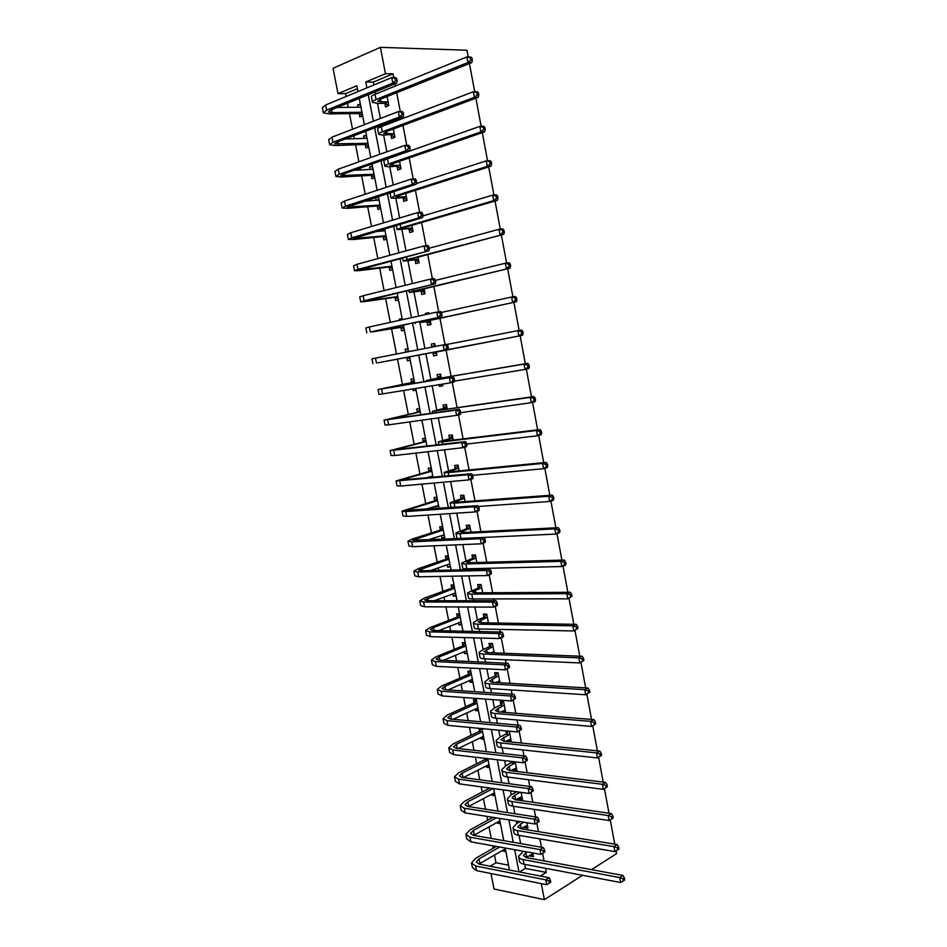 <?xml version="1.0" encoding="UTF-8"?>
<svg xmlns="http://www.w3.org/2000/svg" width="947" height="947" viewBox="0 0 947 947"><rect width="100%" height="100%" fill="white"/><g stroke="black" fill="none" stroke-linecap="round" stroke-linejoin="round"><path stroke-width="1.42" d="M357.386 88.722L345.56 93.658L338.008 93.646L333.036 68.302L380.386 47.35L466.966 50.215L468.22 56.962M541.293 883.61L544.383 899.65L494.014 888.996L490.984 873.513M494.488 855.023L496.003 862.764L490.084 866.233M345.56 93.658L346.128 96.511M347.442 103.247L348.247 107.39M349.479 113.64L352.521 129.23M353.799 135.752L354.391 138.747M355.575 144.82L358.889 161.807M360.132 168.116L360.487 169.963M361.647 175.858L365.234 194.218M366.43 200.314L366.572 201.036M367.685 206.754L371.544 226.475M373.698 237.508L377.829 258.59M379.688 268.131L384.08 290.551M385.654 298.613L390.294 322.359M391.585 328.952L396.485 354.012M397.503 359.162L402.439 384.423M403.635 390.555L408.299 414.384M409.767 421.9L414.135 444.214M415.875 453.092L419.947 473.902M421.948 484.142L425.724 503.473M427.985 515.038L431.477 532.901M432.566 538.441L432.85 539.885M434.01 545.803L437.218 562.198M438.319 567.857L438.804 570.354M440 576.415L442.924 591.378M444.048 597.155L444.747 600.694M445.954 606.897L448.606 620.415M449.754 626.31L450.654 630.891M451.885 637.236L454.252 649.334M455.436 655.336L456.525 660.947M457.792 667.434L459.887 678.123M461.082 684.243L462.385 690.872M463.675 697.489L465.498 706.793M466.717 713.02L468.209 720.655M469.534 727.414L471.073 735.334M472.316 741.667L474.009 750.308M475.358 757.209L476.637 763.744M477.892 770.195L479.774 779.819M481.159 786.85L482.165 792.035M483.455 798.593L485.527 809.2M486.924 816.373L487.681 820.209M488.983 826.873L491.244 838.45M492.677 845.754L493.162 848.263M469.452 63.556L474.707 91.752M475.903 98.18L481.147 126.353M482.307 132.639L487.551 160.789M488.699 166.921L493.932 195.058M495.044 201.024L500.276 229.15M501.365 234.963L506.598 263.065M507.651 268.735L512.883 296.825M513.901 302.342L519.134 330.408M520.128 335.783L525.336 363.731M526.343 369.164L531.504 396.864M532.534 402.392L537.636 429.831M538.689 435.454L543.744 462.645M544.809 468.351L549.828 495.293M550.905 501.093L555.877 527.787M556.966 533.67L561.891 560.115M563.003 566.081L567.88 592.289M569.005 598.35L573.846 624.31M574.983 630.453L579.777 656.176M580.937 662.391L585.672 687.889M586.856 694.187L591.555 719.448M592.739 725.828L597.403 750.853M598.599 757.316L603.215 782.104M604.435 788.65L609.004 813.213M610.247 819.842L614.769 844.168M616.024 850.88L616.544 853.673L591.484 869.642M496.003 862.764L508.539 865.167M505.899 851.625L502.94 851.081L502.774 850.228M500.466 823.712L497.506 823.227L497.317 822.245M495.009 795.681L492.061 795.267L491.836 794.131M489.528 767.532L486.58 767.177L486.332 765.91M484.852 758.31L485.042 759.269M484.024 739.264L481.088 738.968L480.816 737.559M479.004 728.314L479.537 731.025M478.495 710.866L475.56 710.629L475.264 709.078M476.365 699.916L473.429 699.703L474.009 702.662M472.944 682.349L470.02 682.171L469.688 680.479M470.801 671.352L467.877 671.198L468.457 674.169M467.368 653.702L464.444 653.596L464.089 651.749M465.214 642.658L462.302 642.563L462.882 645.546M461.769 624.937L458.857 624.89L458.466 622.901M459.603 613.845L456.691 613.81L457.283 616.817M456.146 596.042L453.234 596.054L452.82 593.923M453.98 584.903L451.068 584.938L451.648 587.945M450.5 567.028L447.588 567.099L447.15 564.814M448.31 555.83L445.41 555.925L446.001 558.955M444.818 537.872L441.918 538.014L441.444 535.576M442.628 526.627L439.739 526.792L440.331 529.835M436.922 497.305L434.034 497.53L434.626 500.584M435.727 506.219L436.188 508.61M431.193 467.854L428.304 468.138L428.908 471.204M429.974 476.72L430.151 477.631M425.428 438.26L422.551 438.627L423.155 441.704M419.639 408.536L416.775 408.974L417.378 412.063M416.064 390.188L413.2 390.661L412.892 389.028M413.827 378.693L410.974 379.191L411.578 382.292M407.388 360.795L410.24 360.251L407.388 360.795L406.772 357.67M405.138 349.265L408.003 348.745L405.138 349.265L405.707 352.213M404.393 330.183L401.54 330.787L400.924 327.662M402.132 318.583L399.279 319.222L399.492 320.323M398.509 299.986L395.668 300.661L395.053 297.512M392.603 269.646L389.762 270.392L389.146 267.232M386.672 239.177L383.843 239.982L383.227 236.821M381.83 229.659L382.103 231.056M380.718 208.565L377.889 209.441L377.273 206.257M378.409 196.751L375.592 197.663L376.113 200.326M374.728 177.811L371.911 178.77L371.283 175.574M372.42 165.95L369.602 166.932L370.099 169.466M368.714 146.927L365.909 147.945L365.282 144.737M366.394 135.007L363.589 136.06L364.05 138.451M362.677 115.889L359.872 116.99L359.244 113.77M360.345 103.921L357.54 105.046L357.978 107.307M524.662 864.339L525.455 868.423L546.277 872.424L545.484 868.281M544.063 860.906L542.631 853.401M541.447 847.234L539.849 838.9M538.452 831.644L536.795 823.038M535.623 816.918L534.179 809.377M532.818 802.251L530.947 792.532M529.787 786.46L528.485 779.724M527.148 772.728L525.064 761.873M523.916 755.86L522.78 749.929M521.454 743.075L519.157 731.072M518.021 725.118L517.038 720.004M515.748 713.28L513.215 700.129M512.09 694.234L511.262 689.949M509.995 683.343L507.261 669.044M506.136 663.208L505.473 659.739M504.23 653.276L501.259 637.804M500.158 632.028L499.649 629.4M498.43 623.067L495.245 606.411M494.145 600.694L493.801 598.918M492.618 592.727L489.185 574.876M488.107 569.218L487.93 568.295M486.77 562.246L483.112 543.187M480.887 531.61L477.004 511.344M474.992 500.845L470.86 479.36M469.061 469.937L464.693 447.209M463.095 438.887L458.502 414.904M457.117 407.683L452.264 382.446M451.092 376.338L446.025 349.905M445.007 344.59L439.964 318.287M438.71 311.788L433.868 286.515M432.388 278.82L427.736 254.601M426.032 245.699L421.593 222.533M419.651 212.412L415.402 190.311M413.223 178.959L409.199 157.948M406.784 145.341L402.96 125.418M401.706 118.908L401.469 117.641M400.297 111.557L396.686 92.735M395.396 86.011L394.97 83.821M393.786 77.618L393.064 73.842L373.367 82.058L373.935 84.97M375.261 91.871L375.675 94.025M377.486 103.389L380.41 118.482M381.7 125.158L381.937 126.389M383.642 135.196L386.861 151.816M389.762 166.85L393.277 184.985M395.858 198.361L399.658 217.999M401.93 229.73L406.014 250.86M407.968 260.946L412.336 283.555M413.969 292.019L418.633 316.097M419.959 322.963L424.895 348.484M425.913 353.752L430.897 379.51M432.128 385.855L436.804 410.039M438.319 417.911L442.675 440.438M444.486 449.801L448.535 470.706M450.63 481.55L454.359 500.821M456.738 513.144L460.159 530.817M462.823 544.584L465.936 560.671M467.498 568.78L467.676 569.692M468.872 575.883L471.677 590.383M473.334 598.942L473.678 600.694M474.897 607.039L477.406 619.977M479.146 628.962L479.644 631.554M480.898 638.041L483.1 649.429M484.923 658.852L485.586 662.273M486.865 668.902L488.77 678.75M490.676 688.611L491.493 692.837M492.807 699.608L494.417 707.942M496.406 718.228L497.376 723.271M498.714 730.184L500.04 737.003M502.111 747.716L503.236 753.563M504.609 760.607L505.639 765.945M507.781 777.073L509.072 783.714M510.457 790.899L511.202 794.746M513.44 806.288L514.872 813.722M516.293 821.049L516.754 823.428M519.063 835.384L520.649 843.599M522.093 851.045L522.27 851.98M529.87 855.248L530.012 856.017L533.469 856.656L532.759 852.975M524.366 826.719L524.543 827.631L527.988 828.199L526.946 822.742M518.838 798.049L519.039 799.126L522.484 799.611L521.087 792.367M513.286 769.272L513.511 770.479L516.955 770.905L515.215 761.85M511.771 761.447L511.96 762.418M511.392 742.046L509.308 731.179M505.876 730.859L506.408 733.617M507.699 740.353L507.959 741.69M505.698 712.464L503.674 701.928L500.241 701.68L500.821 704.698M502.099 711.304L502.265 712.18M499.98 682.74L498.063 672.784L494.642 672.607L495.222 675.637M494.227 652.897L492.416 643.51L489.007 643.404L489.599 646.458M488.451 622.913L486.758 614.118L483.349 614.082L483.941 617.136M482.65 592.786L481.064 584.583L477.667 584.619L478.259 587.685M476.815 562.518L475.358 554.906L471.961 555.025L472.553 558.114M470.967 532.119L469.617 525.112L466.232 525.301L466.824 528.402M465.084 501.579L463.852 495.174L460.467 495.447L461.071 498.56M459.177 470.908L458.052 465.107L454.678 465.451L455.282 468.576M453.234 440.083L452.24 434.898L448.878 435.324L449.482 438.461M447.268 409.116L446.392 404.558L443.03 405.056L443.646 408.216M439.112 384.707L439.432 386.364L442.782 385.82L442.462 384.151M441.278 378.007L440.521 374.077L437.171 374.657L437.786 377.829M432.933 352.698L433.548 355.883L436.898 355.243L436.224 351.763M435.206 346.472L434.626 343.453L431.276 344.116L431.856 347.123M427.026 322.051L427.642 325.247L430.98 324.537L430.187 320.394M428.92 313.824L428.695 312.699L425.369 313.433L425.582 314.558M421.095 291.274L421.711 294.481L425.037 293.7L424.114 288.871M415.129 260.354L415.745 263.574L419.071 262.71L418.006 257.193M409.14 229.292L409.755 232.536L413.07 231.577L411.886 225.374M403.114 198.089L403.742 201.344L407.056 200.302L405.718 193.413M397.065 166.731L397.704 170.01L400.995 168.886L399.539 161.286M390.993 135.243L391.632 138.522L394.923 137.315L393.325 129.017M384.896 103.602L385.524 106.904L388.815 105.614L387.074 96.594M380.386 47.35L385.465 73.724L365.779 81.987L366.927 87.882M393.064 73.842L385.465 73.724M546.277 872.424L540.37 876.058M544.383 899.65L582.594 875.3M357.942 91.599L356.806 85.763L338.008 93.646M509.474 870.021L505.189 848.003M503.757 840.64L499.424 818.362M498.015 811.129L493.624 788.579M492.239 781.476L487.8 758.654M486.438 751.693L481.952 728.598M480.614 721.768L476.069 698.389M474.767 691.712L470.162 668.061M468.883 661.515L464.231 637.58M462.976 631.176L458.265 606.956M457.046 600.694L452.275 576.19M451.092 570.07L446.262 545.283M445.102 539.317L440.213 514.233M439.088 508.409L434.14 483.041M433.039 477.359L428.044 451.695M426.967 446.167L421.912 420.196M420.87 414.822L415.757 388.554M414.739 383.334L409.566 356.782M408.571 351.657L403.386 325.022M402.345 319.695L397.172 293.108M396.095 287.568L390.933 261.041M389.809 255.299L384.66 228.819M383.499 222.876L378.362 196.455M377.155 190.3L372.029 163.926M370.786 157.557L365.66 131.254M364.382 124.661L359.268 98.417M368.253 94.736L373.378 121.18M374.669 127.821L379.818 154.325M381.061 160.753L386.21 187.317M387.418 193.519L392.579 220.142M393.739 226.132L398.912 252.802M400.036 258.59L405.221 285.319M406.299 290.895L411.495 317.671M412.537 323.034L417.745 349.869M418.74 355.03L423.925 381.783M424.954 387.039L430.08 413.496M431.134 418.917L436.2 445.066M437.289 450.63L442.296 476.483M443.409 482.201L448.369 507.758M449.505 513.617L454.406 538.879M455.566 544.892L460.408 569.857M461.603 576.025L466.386 600.694M467.617 607.003L472.34 631.389M473.595 637.84L478.271 661.941M479.549 668.535L484.166 692.34M485.468 699.075L490.037 722.608M491.375 729.486L495.885 752.747M497.246 759.754L501.697 782.731M503.082 789.881L507.485 812.585M508.906 819.865L513.25 842.297M514.695 849.719L518.992 871.879M525.455 868.423L519.548 871.986M373.367 82.058L365.779 81.987M533.007 854.241L530.012 856.017M505.497 849.589L502.94 851.081M500.087 821.795L497.506 823.227M527.55 825.914L524.543 827.631M494.654 793.882L492.061 795.267M522.069 797.457L519.039 799.126M489.197 765.839L486.58 767.177M516.565 768.893L513.511 770.479M483.716 737.689L481.088 738.968M511.037 740.187L508.018 741.69M478.211 709.41L475.56 710.629M505.485 711.363L503.532 712.286M472.683 681L470.02 682.171M499.909 682.408L499.247 682.704M467.131 652.471L464.444 653.596M461.556 623.824L458.857 624.89M455.945 595.047L453.234 596.054M450.322 566.152L447.588 567.099M444.676 537.127L441.918 538.014M438.994 507.971L437.064 508.551M416.041 390.057L413.2 390.661M442.758 385.654L439.432 386.364M436.898 355.243L433.548 355.883M434.637 343.501L431.276 344.116M402.167 318.76L399.279 319.222M428.742 312.901L425.369 313.433M378.551 197.45L375.592 197.663M372.585 166.779L369.602 166.932M366.584 135.977L363.589 136.06M360.558 105.034L357.54 105.046M526.899 851.921L523.324 855.472L526.354 857.639L622.96 875.43L624.357 877.94L623.067 878.792L623.434 880.769L624.724 879.917L624.357 877.94M532.901 853.697L526.023 857.58M623.434 880.769L620.664 882.509L619.74 877.561L523.099 859.58C520.14 858.988 518.625 857.911 518.565 856.337L523.442 851.294M620.664 882.509L523.987 864.22C521.039 863.617 519.524 862.516 519.453 860.93L518.707 857.118M623.067 878.792L619.74 877.561L622.96 875.43M550.728 882.166L550.361 880.225L549.011 881.065L549.39 883.006L550.728 882.166L546.715 884.699L545.792 879.858L475.666 866.02L471.511 862.954L475.678 858.278L496.37 846.417M505.343 848.796L478.981 864.066L549.142 877.774L550.361 880.225M499.696 847.02L479.004 858.917L476.246 862.019L479.028 864.066M549.39 883.006L546.715 884.699L476.566 870.624L472.411 867.523L471.653 863.7M549.011 881.065L545.792 879.858L549.142 877.774M523.395 822.174L517.76 826.719L520.779 828.743L617.219 844.57L618.616 847.02L617.314 847.837L617.681 849.826L618.983 849.009L618.616 847.02M527.42 825.228L520.814 828.755M617.681 849.826L614.899 851.59L613.976 846.618L517.488 830.614C514.541 830.093 513.037 829.075 512.99 827.595L516.884 823.357L519.95 821.629M614.899 851.59L518.388 835.266C515.44 834.733 513.937 833.703 513.89 832.212L513.132 828.329M617.314 847.837L613.976 846.618L617.219 844.57M520.187 792.237L514.777 795.16L512.173 797.848L515.168 799.718L611.454 813.568L612.839 815.947L611.525 816.74L611.904 818.741L613.206 817.948L612.839 815.947M521.915 796.628L515.653 799.789M613.206 817.948L609.11 820.528L608.187 815.533L511.865 801.517C508.918 801.055 507.426 800.12 507.403 798.712L511.333 794.675L516.742 791.763M611.904 818.741L609.11 820.528L512.765 806.193C509.817 805.719 508.326 804.772 508.29 803.352L507.533 799.41M611.525 816.74L608.187 815.533L611.454 813.568M544.927 851.909L544.561 849.968L543.211 850.773L543.578 852.714L544.927 851.909L540.903 854.431L539.968 849.577L469.972 837.207L465.865 834.343L470.079 829.88L492.925 817.32M499.909 820.86L473.689 835.384M496.252 817.853L473.405 830.448L470.6 833.419L473.37 835.325L543.353 847.565L544.561 849.968M543.578 852.714L540.903 854.431L470.896 841.836L466.764 838.935L465.995 835.053M543.211 850.773L539.968 849.577L543.353 847.565M539.103 821.511L538.725 819.557L537.363 820.327L537.742 822.28L539.103 821.511L535.067 824.032L534.132 819.143L464.267 808.264L460.183 805.613L464.456 801.351L489.765 788.046M494.441 792.805L468.445 806.572M493.079 788.496L467.771 801.86L464.941 804.678L467.676 806.453L537.529 817.214L538.725 819.557M537.742 822.28L535.067 824.032L465.19 812.917L461.094 810.218L460.313 806.276M537.363 820.327L534.132 819.143L537.529 817.214M515.405 762.832L509.202 766.289L506.562 768.834L509.533 770.562L605.666 782.411L607.039 784.732L605.713 785.489L606.092 787.502L607.406 786.744L607.039 784.732M516.375 767.91L510.563 770.68M607.406 786.744L603.298 789.313L602.363 784.294L506.207 772.29C503.271 771.888 501.792 771.024 501.78 769.71L505.769 765.874L512.682 761.554M606.092 787.502L603.298 789.313L507.118 776.978C504.171 776.576 502.691 775.7 502.679 774.374L501.898 770.361M605.713 785.489L602.363 784.294L605.666 782.411M515.038 763.27L511.593 762.868M509.841 733.961L500.927 739.702L503.875 741.264L599.842 751.101L601.203 753.362L599.877 754.084L600.256 756.108L601.582 755.386L601.203 753.362M510.824 739.062L505.52 741.442M601.582 755.386L597.462 757.943L596.515 752.901L500.525 742.933C497.589 742.59 496.133 741.809 496.133 740.578L500.17 736.944L506.041 734.055L508.515 731.108M600.256 756.108L597.462 757.943L501.437 747.645C498.501 747.29 497.033 746.496 497.033 745.253L496.252 741.181M599.877 754.084L596.515 752.901L599.842 751.101M509.474 734.399L506.041 734.055M504.254 704.959L495.269 710.428L498.193 711.848L593.994 719.637L595.343 721.851L594.006 722.537L594.385 724.562L595.722 723.875L595.343 721.851M505.236 710.084L500.549 712.037M595.722 723.875L591.591 726.432L590.644 721.365L494.819 713.434C491.895 713.162 490.439 712.452 490.463 711.315L494.547 707.883L500.454 705.124L503.236 701.893M594.385 724.562L591.591 726.432L495.743 718.169C492.807 717.885 491.351 717.175 491.375 716.015L490.57 711.872M594.006 722.537L590.644 721.365L593.994 719.637M503.887 705.385L500.454 705.124M533.244 790.958L532.877 789.005L531.504 789.751L531.883 791.716L533.244 790.958L529.195 793.479L528.26 788.567L458.537 779.192L454.489 776.753L458.81 772.705L484.675 759.707L485.764 758.417M488.96 764.62L463.261 777.629M488.06 760.003L462.112 773.131L459.248 775.818L461.97 777.451L531.681 786.72L532.877 789.005M531.883 791.716L529.195 793.479L459.461 783.867L455.4 781.382L454.607 777.38M531.504 789.751L528.26 788.567L531.681 786.72M487.989 760.098L484.675 759.707M527.372 760.275L526.994 758.31L525.609 759.021L525.987 760.997L527.372 760.275L523.312 762.785L522.365 757.86L452.773 749.988L448.76 747.763L453.14 743.928L479.17 731.451L481.644 728.563M483.455 736.328L458.135 748.532M482.544 731.688L456.442 744.283L453.542 746.828L456.229 748.319L525.81 756.073L526.994 758.31M525.987 760.997L523.312 762.785L453.708 754.676L449.683 752.415L448.878 748.343M525.609 759.021L522.365 757.86L525.81 756.073M482.473 731.771L479.17 731.451M521.454 729.439L521.075 727.462L519.69 728.148L520.069 730.125L521.454 729.439L517.382 731.948L516.435 727L446.996 720.655L443.007 718.643L447.446 715.021L473.642 703.076L476.377 699.963M477.915 707.906L453.092 719.294M477.016 703.242L450.736 715.305L447.801 717.719L450.464 719.057L519.903 725.295L521.075 727.462M520.069 730.125L517.382 731.948L447.919 725.366L443.93 723.319L443.113 719.187M519.69 728.148L516.435 727L519.903 725.295M476.933 703.325L473.642 703.076M498.643 675.827L489.587 681.035L492.487 682.29L588.111 688.031L589.46 690.174L588.111 690.837L588.489 692.873L589.827 692.21L589.46 690.174M499.637 680.976L495.695 682.491M589.827 692.21L585.696 694.755L584.749 689.665L489.09 683.805C486.166 683.604 484.734 682.976 484.769 681.923L488.901 678.691L494.855 676.063L497.743 672.772M499.673 681.153L498.868 681.071M588.489 692.873L585.696 694.755L490.013 688.564C487.089 688.351 485.645 687.711 485.681 686.646L484.864 682.432M588.111 690.837L584.749 689.665L588.111 688.031M498.276 676.253L494.855 676.063M515.523 698.472L515.144 696.471L513.736 697.122L514.126 699.123L515.523 698.472L511.439 700.969L510.48 695.986L441.184 691.192L437.23 689.392L441.716 685.995L468.09 674.584L470.837 671.53M472.364 679.354L448.156 689.901M471.452 674.678L445.007 686.208L442.036 688.469L444.676 689.665L513.984 694.364L515.144 696.471M514.126 699.123L511.439 700.969L442.119 695.927L438.165 694.092L437.336 689.889M513.736 697.122L510.48 695.986L513.984 694.364M471.369 674.761L468.09 674.584M493.008 646.564L483.87 651.5L486.746 652.601L582.204 656.271L583.541 658.343L582.18 658.97L582.559 661.018L583.92 660.39L583.541 658.343M494.003 651.737L490.972 652.767M583.92 660.39L579.765 662.936L578.806 657.822L483.337 654.046C480.413 653.904 478.993 653.359 479.04 652.388L483.23 649.37L489.22 646.86L492.251 643.51M494.062 652.069L492.973 651.927M582.559 661.018L579.765 662.936L484.26 658.828C481.336 658.674 479.916 658.106 479.963 657.135L479.135 652.862M582.18 658.97L578.806 657.822L582.204 656.271M492.629 646.979L489.22 646.86M466.835 650.991L466.137 650.897M509.557 667.339L509.166 665.339L507.758 665.954L508.148 667.966L509.557 667.339L505.461 669.837L504.502 664.83L435.348 661.598L431.43 660.023L435.975 656.827L462.503 645.961L465.273 642.954M466.776 650.684L443.35 660.343M465.865 645.984L439.254 656.969L436.247 659.088L438.863 660.142L508.018 663.291L509.166 665.339M508.148 667.966L505.461 669.837L436.283 666.345L432.365 664.735L431.524 660.473M507.758 665.954L504.502 664.83L508.018 663.291M465.782 646.067L462.503 645.961M487.35 617.184L478.14 621.836L480.993 622.783L576.273 624.345L577.587 626.369L576.226 626.961L576.605 629.009L577.978 628.417L577.587 626.369M488.344 622.38L486.45 622.877M577.978 628.417L573.811 630.962L572.852 625.825L477.548 624.156C474.636 624.073 473.228 623.6 473.299 622.735L477.537 619.918L483.562 617.539L486.746 614.118M488.439 622.854L487.042 622.641M576.605 629.009L573.811 630.962L478.484 628.95C475.572 628.867 474.151 628.382 474.222 627.494L473.382 623.15M576.226 626.961L572.852 625.825L576.273 624.345M486.971 617.586L483.562 617.539M461.26 622.333L460.278 622.191M503.555 636.064L503.177 634.052L501.756 634.644L502.147 636.656L503.555 636.064L502.999 637.082L499.46 638.55L498.489 633.531L429.476 631.862L425.605 630.513L430.198 627.541L456.904 617.207L459.686 614.272M461.177 621.895L438.745 630.619M460.254 617.172L433.466 627.601L430.423 629.577L433.028 630.489L502.04 632.063L503.177 634.052M502.147 636.656L499.46 638.55L430.423 636.644L426.541 635.248L425.688 630.915M501.756 634.644L498.489 633.531L502.04 632.063M460.183 617.255L456.904 617.207M481.656 587.661L472.375 592.041L475.205 592.822L570.307 592.277L571.621 594.231L570.248 594.787L570.627 596.859L572 596.29L571.621 594.231M572 596.29L567.821 598.824L566.862 593.662L471.736 594.124C468.836 594.112 467.427 593.722 467.522 592.94L477.88 588.087L481.1 584.713M570.627 596.859L567.821 598.824L472.671 598.942C469.771 598.93 468.363 598.516 468.457 597.723L467.593 593.307M570.248 594.787L566.862 593.662L570.307 592.277M481.277 588.051L477.88 588.087M455.661 593.556L454.394 593.343M497.542 604.648L497.151 602.623L495.719 603.18L496.11 605.204L497.542 604.648L496.986 605.737L493.423 607.122L492.452 602.079L423.593 601.996L419.746 600.86L424.398 598.113L451.269 588.336L454.087 585.447M455.543 592.964L434.436 600.694M454.619 588.217L424.587 599.936L427.156 600.694L496.027 600.694L497.151 602.623M496.11 605.204L493.423 607.122L424.54 606.79L420.693 605.618L419.817 601.227M495.719 603.18L492.452 602.079L496.027 600.694M454.548 588.3L451.269 588.336M475.95 558.008L466.587 562.104L469.392 562.731L564.305 560.044L565.619 561.938L564.234 562.459L564.613 564.53L565.998 564.01L565.619 561.938M565.998 564.01L565.276 565.229L561.808 566.531L560.837 561.346L465.9 563.95C463.012 564.01 461.615 563.702 461.722 563.003L472.174 558.505L475.406 555.202M564.613 564.53L561.808 566.531L466.835 568.792C463.947 568.851 462.55 568.52 462.657 567.809L461.793 563.335M564.234 562.459L560.837 561.346L564.305 560.044M475.572 558.399L472.174 558.505M450.026 564.649L448.476 564.353M491.493 573.077L491.102 571.041L489.658 571.562L490.049 573.598L491.493 573.077L490.948 574.237L487.362 575.551L486.379 570.473L417.674 572L413.863 571.088L418.574 568.555L445.623 559.334L448.452 556.505M449.884 563.915L430.542 570.544M448.961 559.156L418.716 570.153L421.261 570.769L489.978 569.171L491.102 571.041M490.049 573.598L487.362 575.551L418.621 576.818L414.81 575.871L413.934 571.408M489.658 571.562L486.379 570.473L489.978 569.171M448.878 559.227L445.623 559.334M470.209 528.213L460.775 532.036L463.545 532.498L558.292 527.668L559.582 529.48L558.185 529.977L558.576 532.06L559.973 531.575L559.582 529.48M559.973 531.575L559.251 532.865L555.771 534.084L554.8 528.876L460.041 533.646C457.152 533.777 455.767 533.54 455.898 532.936L466.445 528.781L469.7 525.549M558.576 532.06L555.771 534.084L460.988 538.512C458.088 538.63 456.714 538.381 456.833 537.766L455.957 533.22M558.185 529.977L554.8 528.876L558.292 527.668M469.83 528.604L466.445 528.781M444.38 535.611L442.533 535.233M485.409 541.353L485.018 539.305L483.574 539.79L483.964 541.838L485.409 541.353L484.876 542.595L481.265 543.815L480.283 538.713L411.732 541.862L407.956 541.175L412.714 538.879L439.941 530.202L442.794 527.432M444.214 534.735L427.298 540.145M443.279 529.953L412.821 540.24L483.905 537.505L485.018 539.305M483.964 541.838L481.265 543.815L412.679 546.703L408.915 545.981L408.015 541.447M483.574 539.79L480.283 538.713L483.905 537.505M443.196 530.036L439.941 530.202M464.444 498.3L454.927 501.827L457.685 502.135L552.231 495.115L553.522 496.879L552.113 497.329L552.503 499.424L553.912 498.974L553.522 496.879M553.912 498.974L553.202 500.347L549.686 501.484L548.715 496.24L454.146 503.2L450.05 502.739L460.68 498.927L463.959 495.766M552.503 499.424L549.686 501.484L478.306 506.467M552.113 497.329L548.715 496.24L552.231 495.115M464.066 498.667L460.68 498.927M438.698 506.456L436.555 505.97M479.3 509.474L478.91 507.426L477.442 507.876L477.844 509.924L479.3 509.474L478.78 510.788L475.145 511.936L474.163 506.811L405.754 511.581L402.025 511.131L434.235 500.951L437.1 498.24M438.508 505.438L425.132 509.391M437.573 500.62L406.89 510.196L477.809 505.686L478.91 507.426M477.844 509.924L475.145 511.936L406.713 516.446L402.984 515.949L402.073 511.356M477.442 507.876L474.163 506.811L477.809 505.686M437.49 500.703L434.235 500.951M458.656 468.244L449.067 471.488L451.79 471.618L546.159 462.408L547.425 464.101L546.005 464.515L546.407 466.622L547.816 466.208L547.425 464.101M547.816 466.208L547.129 467.664L543.59 468.706L542.607 463.45L448.239 472.612L444.167 472.399L454.891 468.943L458.194 465.841M546.407 466.622L543.59 468.706L472.731 475.323M546.005 464.515L542.607 463.45L546.159 462.408M458.265 468.611L454.891 468.943M433.004 477.158L430.554 476.554M473.157 477.442L472.766 475.382L471.298 475.796L471.689 477.856L473.157 477.442L472.66 478.839L468.99 479.892L468.007 474.743L396.071 480.946L428.518 471.57L431.394 468.907M432.779 475.998L424.895 478.128M431.832 471.168L400.948 480.011L471.677 473.701L472.766 475.382M471.689 477.856L468.99 479.892L400.723 486.048L397.018 485.787L396.106 481.123M471.298 475.796L468.007 474.743L471.677 473.701M431.749 471.239L428.518 471.57M452.844 438.047L443.172 440.994L445.871 440.971L540.039 429.547L541.305 431.169L539.873 431.548L540.275 433.667L541.696 433.288L541.305 431.169M541.696 433.288L541.021 434.827L537.458 435.786L536.476 430.494L442.285 441.882L438.26 441.918L449.091 438.816L452.406 435.798M540.275 433.667L537.458 435.786L466.764 444.06M539.873 431.548L536.476 430.494L540.039 429.547M452.453 438.402L449.091 438.816M466.989 445.256L466.599 443.184L465.119 443.575L465.51 445.646L466.989 445.256L466.504 446.735L462.811 447.706L461.816 442.533L390.081 450.618L422.764 442.048L425.665 439.455M426.079 441.574L394.97 449.695L465.51 441.574L466.599 443.184M465.51 445.646L462.811 447.706L394.698 455.519L391.04 455.495L390.105 450.76M465.119 443.575L461.816 442.533L465.51 441.574M425.996 441.657L422.764 442.048M447.008 407.719L437.242 410.382L439.917 410.181L533.895 396.521L535.15 398.071L533.717 398.415L534.108 400.545L535.552 400.202L535.15 398.071M535.552 400.202L534.889 401.824L531.291 402.688L530.296 397.373L432.329 411.306L443.243 408.559L446.593 405.612M534.108 400.545L531.291 402.688L460.739 412.655M533.717 398.415L530.296 397.373L533.895 396.521M446.605 408.074L443.243 408.559M460.787 412.916L460.396 410.832L458.904 411.187L459.307 413.271L460.787 412.916L460.313 414.466L456.596 415.354L455.602 410.158L384.056 420.16L416.976 412.407L419.9 409.873M420.29 411.862L388.968 419.237L459.331 409.282L460.396 410.832M459.307 413.271L456.596 415.354L388.649 424.848L385.027 425.049L384.08 420.255M458.904 411.187L455.602 410.158L459.331 409.282M420.208 411.933L416.976 412.407M441.136 377.249L433.939 379.25L527.728 363.328L528.971 364.808L527.515 365.116L527.917 367.258L529.361 366.951L528.971 364.808M529.361 366.951L528.722 368.655L525.1 369.425L524.105 364.086L426.375 380.54L437.384 378.161L440.757 375.284M527.917 367.258L525.1 369.425L454.359 381.156M527.515 365.116L524.105 364.086L527.728 363.328M440.734 377.593L437.384 378.161M454.56 380.422L454.158 378.327L452.666 378.646L453.068 380.73L454.56 380.422L454.098 382.055L450.358 382.848L449.352 377.628L378.019 389.56L411.176 382.624L414.111 380.149M414.478 382.008L382.931 388.637L453.104 376.847L454.158 378.327M453.068 380.73L450.358 382.848L378.989 394.473L378.031 389.608M452.666 378.646L449.352 377.628L453.104 376.847M414.395 382.079L411.176 382.624M435.786 351.893L522.519 335.321L436.283 352.059M432.187 347.064L434.886 344.826M436.638 353.929L432.436 352.533M521.69 333.806L523.158 333.533L522.756 331.379L521.3 331.651L521.69 333.806L518.873 336.007L517.867 330.633L446.984 344.424M521.3 331.651L517.867 330.633L521.525 329.97L522.756 331.379M523.158 333.533L522.519 335.321M409.944 358.7L406.287 357.516L409.495 356.901L377.841 362.831L447.86 349.479L406.287 357.516M406.038 352.154L408.311 350.295M446.795 348.046L448.31 347.762L447.907 345.667L446.392 345.939L446.795 348.046L444.084 350.189L443.078 344.933L371.946 358.83L372.917 363.755M446.392 345.939L443.078 344.933L446.854 344.246L447.907 345.667M448.31 347.762L447.86 349.479M429.867 321.163L422.883 321.968L516.293 301.833L419.201 322.572L430.364 321.341M430.755 323.365L426.529 321.885M515.44 300.187L516.908 299.95L516.506 297.796L515.038 298.021L515.44 300.187L512.611 302.413L511.605 297.015L441.326 312.463M515.038 298.021L511.605 297.015L515.286 296.447L516.506 297.796M516.908 299.95L516.293 301.833M404.109 328.751L400.427 327.496L403.635 326.798L371.769 331.971L441.586 316.748L370.336 331.983L400.427 327.496M440.497 315.185L442.012 314.949L441.61 312.841L440.095 313.078L440.497 315.185L437.786 317.363L436.768 312.096L369.354 326.975L365.85 327.946L366.82 332.859M440.095 313.078L436.768 312.096L440.58 311.492L441.61 312.841M442.012 314.949L441.586 316.748M423.913 290.291L414.253 291.475L416.822 290.622L510.031 268.167L413.129 291.143L409.293 292.422L424.422 290.48M424.848 292.67L420.586 291.084M509.155 266.391L510.634 266.202L510.232 264.035L508.752 264.225L509.155 266.391L506.325 268.664L505.319 263.23L435.395 280.395M508.752 264.225L505.319 263.23L509.024 262.757L510.232 264.035M510.634 266.202L510.031 268.167M398.261 298.672L394.556 297.334L397.752 296.565L365.649 300.98L435.277 283.851L364.169 300.732L360.7 301.904L365.921 301.442L394.556 297.334M434.164 282.182L435.691 281.969L435.289 279.85L433.762 280.052L434.164 282.182L431.453 284.384L430.435 279.081L363.186 295.713L359.718 296.92L360.689 301.809M433.762 280.052L430.435 279.081L434.259 278.572L435.289 279.85M435.691 281.969L435.277 283.851M417.947 259.277L408.193 260.165L410.738 259.135L503.733 234.335L407.021 259.573L403.233 261.112L418.444 259.478M418.905 261.834L414.62 260.153M502.845 232.441L504.337 232.275L503.922 230.097L502.431 230.251L502.845 232.441L500.004 234.738L498.998 229.281L429.228 248.209M502.431 230.251L498.998 229.281L502.727 228.902L503.922 230.097M504.337 232.275L503.733 234.335M392.378 268.463L388.649 267.042L391.833 266.202L359.517 269.836L428.944 250.801L357.978 269.35L354.557 270.759L359.836 270.546L388.649 267.042M390.969 261.254L389.146 261.526M427.807 249.002L429.346 248.836L428.932 246.705L427.393 246.871L427.807 249.002L425.085 251.239L424.067 245.912L356.983 264.308L353.562 265.764L354.521 270.617M427.393 246.871L424.067 245.912L427.926 245.486L428.932 246.705M429.346 248.836L428.944 250.801M411.945 228.12L402.108 228.712L404.629 227.505L497.412 200.338L493.659 200.634L400.877 227.86L397.136 229.659L412.454 228.334M412.939 230.855L408.631 229.079M496.488 198.314L497.992 198.195L497.589 196.005L496.086 196.112L496.488 198.314L493.659 200.634L492.641 195.153L422.895 215.916M496.086 196.112L492.641 195.153L496.394 194.869L497.589 196.005M497.992 198.195L497.412 200.338M386.471 238.111L382.718 236.608L385.903 235.685L353.349 238.549L422.575 217.585L418.692 217.928L351.763 237.815L348.378 239.473L353.716 239.496L382.718 236.608M382.789 230.997L384.802 229.565M385.027 230.725L374.752 231.766M421.403 215.667L422.966 215.537L422.551 213.395L421.001 213.525L421.403 215.667L418.692 217.928L417.663 212.578L350.769 232.749L347.383 234.454L348.342 239.283M421.001 213.525L417.663 212.578L421.545 212.246L422.551 213.395M422.966 215.537L422.575 217.585M405.908 196.822L396 197.106L398.486 195.721L491.055 166.163L487.279 166.364L394.721 195.993L391.016 198.053L396.012 198.349L406.417 197.035M406.938 199.734L402.605 197.864M490.108 164.009L491.623 163.926L491.221 161.724L489.706 161.807L490.108 164.009L487.279 166.364L486.249 160.86L416.289 183.552M389.986 192.691L390.957 197.793M489.706 161.807L486.249 160.86L490.037 160.67L491.221 161.724M491.623 163.926L491.055 166.163M380.528 207.63L376.752 206.044L379.936 205.049L347.147 207.121L416.171 184.203L412.265 184.464L345.513 206.126L342.175 208.044L347.573 208.316L376.752 206.044M377.084 200.255L378.859 199.036M379.06 200.066L363.518 201.261M414.987 182.167L416.55 182.073L416.135 179.918L414.573 180.013L414.987 182.167L412.265 184.464L411.235 179.078L344.507 201.036L341.169 203.001L342.116 207.795M414.573 180.013L411.235 179.078L415.141 178.841L416.135 179.918M416.55 182.073L416.171 184.203M399.847 165.37L389.856 165.346L392.318 163.784L484.675 131.822L480.863 131.929L388.519 163.973C385.725 164.967 384.494 165.749 384.861 166.305L389.915 166.838L400.368 165.607M400.924 168.471L396.556 166.506M483.704 129.538L485.219 129.502L484.817 127.289L483.29 127.324L483.704 129.538L480.863 131.929L479.833 126.389L387.524 158.824C384.731 159.83 383.511 160.623 383.878 161.203L384.802 165.997M483.29 127.324L479.833 126.389L483.645 126.294L484.817 127.289M485.219 129.502L484.675 131.822M374.574 177.006L370.774 175.349L373.935 174.26L340.932 175.538L343.145 174.082L409.743 150.668L405.801 150.822L339.239 174.295L335.936 176.473L341.394 176.994L370.774 175.349M371.342 169.395L372.893 168.377M373.059 169.253L353.906 170.306M408.524 148.501L410.098 148.442L409.684 146.276L408.11 146.335L408.524 148.501L405.801 150.822L404.771 145.412L338.233 169.182L334.93 171.395L335.877 176.166M408.11 146.335L404.771 145.412L408.713 145.27L409.684 146.276M410.098 148.442L409.743 150.668M393.763 133.787L383.689 133.456L386.127 131.704L478.247 97.304L474.411 97.304L382.304 131.799C379.51 132.876 378.303 133.74 378.682 134.415L383.795 135.184L394.283 134.024M394.875 137.066L390.472 134.995M477.252 94.889L478.791 94.889L478.377 92.664L476.838 92.664L477.252 94.889L474.411 97.304L473.382 91.741L381.298 126.638C378.504 127.715 377.297 128.603 377.687 129.289L378.611 134.048M476.838 92.664L473.382 91.741L477.217 91.752L478.377 92.664M478.791 94.889L478.247 97.304M368.584 146.24L364.761 144.5L367.921 143.34L334.67 143.814L336.872 142.192L403.28 116.955L399.314 117.014L332.93 142.322L329.663 144.749L335.191 145.518L364.761 144.5M365.589 138.404L366.891 137.575M367.034 138.309L345.205 139.02M402.037 114.67L403.623 114.646L403.209 112.468L401.623 112.492L402.037 114.67L399.314 117.014L398.273 111.592L331.912 137.185L328.656 139.647L329.603 144.394M401.623 112.492L398.273 111.592L402.238 111.533L403.209 112.468M403.623 114.646L403.28 116.955M387.098 96.689L386.187 96.949M387.654 102.051L377.498 101.4L379.901 99.471L471.795 62.609L467.936 62.514L376.054 99.482C373.26 100.631 372.064 101.589 372.467 102.371L377.64 103.389L384.375 103.341L388.175 102.3M388.791 105.508L384.375 103.341M470.777 60.063L472.328 60.099L471.914 57.874L470.363 57.826L470.777 60.063L467.936 62.514L466.895 56.927L375.048 94.286C372.254 95.446 371.07 96.428 371.473 97.221L372.396 101.945M470.363 57.826L466.895 56.927L470.766 57.033L471.914 57.874M472.328 60.099L471.795 62.609M362.571 115.345L358.724 113.522L361.872 112.267L332.089 112.634L328.396 111.947L330.55 110.148L396.781 83.076L392.792 83.052L326.597 110.183L323.377 112.871L328.952 113.9L358.724 113.522M359.801 107.283L360.866 106.632M360.985 107.224L337.073 107.484M395.515 80.661L397.113 80.684L396.698 78.494L395.1 78.483L395.515 80.661L392.792 83.052L391.738 77.583L325.579 105.022L322.359 107.757L323.294 112.468M395.1 78.483L391.738 77.583L395.739 77.642L396.698 78.494M397.113 80.684L396.781 83.076M526.745 857.106L525.857 852.525M523.987 864.22L523.099 859.58M479.904 863.475L479.004 858.917M476.566 870.624L475.666 866.02M521.217 828.507L520.341 823.914M518.388 835.266L517.488 830.614M515.677 799.777L514.777 795.16M512.765 806.193L511.865 801.517M474.305 835.017L473.405 830.448M470.896 841.836L469.972 837.207M468.67 806.442L467.771 801.86M465.19 812.917L464.267 808.264M510.042 770.621L509.202 766.289M507.118 776.978L506.207 772.29M504.384 741.323L503.603 737.287M501.437 747.645L500.525 742.933M498.702 711.895L497.98 708.155M495.743 718.169L494.819 713.434M462.988 777.594L462.112 773.131M459.461 783.867L458.537 779.192M457.259 748.438L456.442 744.283M453.708 754.676L452.773 749.988M451.494 719.152L450.736 715.305M447.919 725.366L446.996 720.655M492.985 682.325L492.322 678.892M490.013 688.564L489.09 683.805M445.706 689.736L445.007 686.208M442.119 695.927L441.184 691.192M487.255 652.625L486.651 649.5M484.26 658.828L483.337 654.046M439.882 660.189L439.254 656.969M436.283 666.345L435.348 661.598M481.49 622.795L480.946 619.965M478.484 628.95L477.548 624.156M434.046 630.513L433.466 627.601M430.423 636.644L429.476 631.862M475.702 592.822L475.216 590.312M472.671 598.942L471.736 594.124M428.174 600.694L427.665 598.113M424.54 606.79L423.593 601.996M469.89 562.719L469.463 560.517M466.835 568.792L465.9 563.95M422.279 570.745L421.829 568.484M418.621 576.818L417.674 572M464.042 532.474L463.687 530.592M460.988 538.512L460.041 533.646M416.349 540.654L415.97 538.713M412.679 546.703L411.732 541.862M458.182 502.099L457.875 500.525M454.939 507.296L454.146 503.2M410.406 510.433L410.087 508.823M406.713 516.446L405.754 511.581M452.287 471.57L452.05 470.328M448.866 475.868L448.239 472.612M404.428 480.07L404.168 478.791M400.723 486.048L399.764 481.171M446.368 440.911L446.191 440M442.758 444.285L442.285 441.882M398.415 449.565L398.237 448.618M394.698 455.519L393.727 450.606M440.414 410.11L440.296 409.518M436.614 412.561L436.318 411.01M392.389 418.929L392.271 418.314M388.649 424.848L387.678 419.912M430.447 380.682L430.317 379.996M382.576 394.035L381.594 389.087M376.468 363.08L375.486 358.108M419.201 322.572L419.024 321.637M370.336 331.983L369.354 326.975M417.449 291.203L417.319 290.504M413.129 291.143L412.774 289.32M369.105 300.673L368.963 299.95M364.169 300.732L363.186 295.713M411.436 260.046L411.235 259.005M407.021 259.573L406.488 256.85M363.009 269.694L362.796 268.617M357.978 269.35L356.983 264.308M405.387 228.748L405.115 227.363M400.877 227.86L400.179 224.226M356.889 238.561L356.605 237.141M351.763 237.815L350.769 232.749M399.314 197.296L398.971 195.567M394.721 195.993L393.834 191.436M350.733 207.298L350.378 205.511M345.513 206.126L344.507 201.036M393.206 165.701L392.804 163.618M388.519 163.973L387.524 158.824M344.542 175.893L344.128 173.739M339.239 174.295L338.233 169.182M387.074 133.965L386.613 131.526M382.304 131.799L381.298 126.638M338.339 144.335L337.842 141.825M332.93 142.322L331.912 137.185M380.919 102.075L380.374 99.281M376.054 99.482L375.048 94.286M332.089 112.634L331.521 109.745M326.597 110.183L325.579 105.022M450.985 507.568L450.097 502.975M444.912 476.234L444.202 472.589M438.816 444.759L438.295 442.06M432.684 413.117L432.353 411.389M426.529 381.345L426.375 380.576M415.319 323.531L415.117 322.477M409.282 292.315L408.879 290.267M403.197 260.958L402.605 257.892M397.101 229.446L396.308 225.374"/></g></svg>
